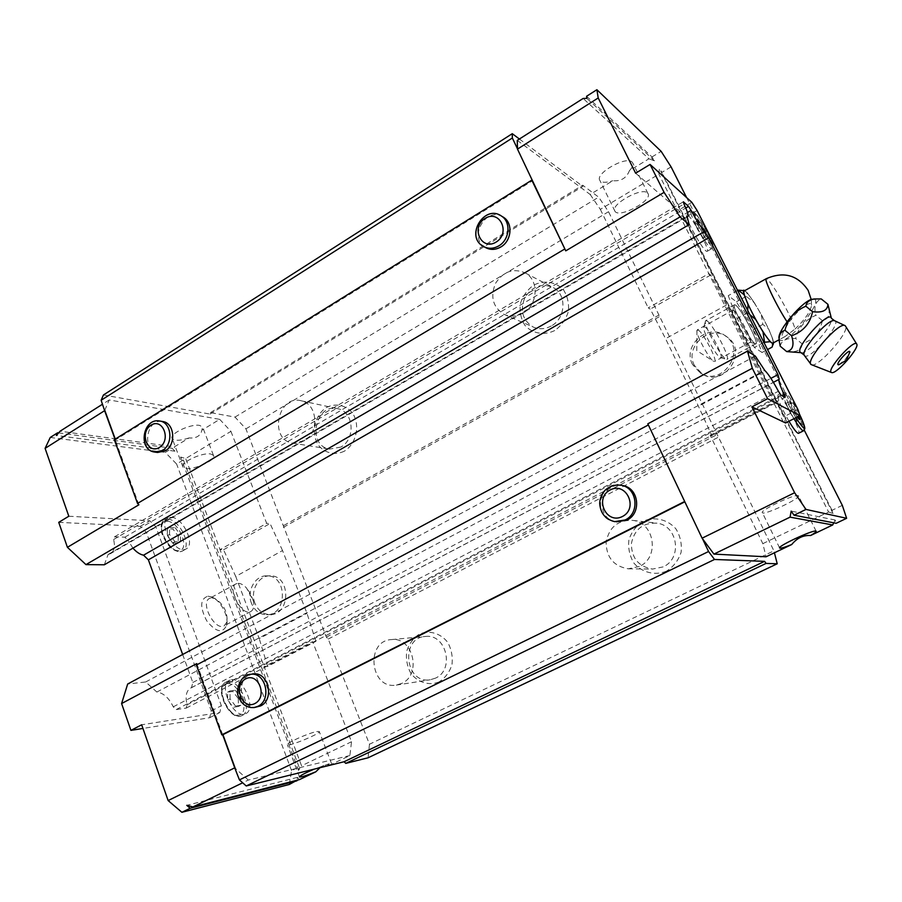 <?xml version="1.0" encoding="UTF-8"?>
<svg xmlns="http://www.w3.org/2000/svg" width="902" height="902" viewBox="0 0 902 902"><rect width="100%" height="100%" fill="white"/><g stroke="black" fill="none" stroke-linecap="round" stroke-linejoin="round"><path stroke-width="0.68" stroke-dasharray="4.51 3.38" d="M780.207 346.188C781.459 340.358 786.612 337.799 795.654 338.509C798.439 327.606 805.17 319.872 815.87 315.305C813.627 306.781 815.431 301.324 821.271 298.945M779.091 338.577L779.858 339.941C787.108 346.312 826.875 297.389 812.792 299.193M795.079 329.016C804.922 319.646 810.413 311.731 811.552 305.271C811.777 298.878 795.925 311.224 788.224 323.536C781.222 334.495 780.117 338.881 784.887 336.672L795.079 329.016C794.053 325.115 791.313 318.812 786.848 310.085C778.651 294.537 772.202 284.277 767.523 279.304L766.17 278.752M744.251 290.906L745.571 291.47C748.333 293.872 752.403 299.599 757.804 308.653C763.216 317.887 767.501 326.31 770.669 333.92C772.845 339.299 773.578 342.354 772.867 343.11M735.592 305.113C741.14 308.597 759.495 343.606 755.853 343.797C752.866 346.075 730.417 304.831 734.578 304.741L735.592 305.113C741.421 308.811 760.487 345.703 755.549 343.797C751.749 343.887 731.646 306.973 734.363 304.91L735.592 305.113M762.066 352.49L754.354 347.45L737.103 318.53L728.241 295.676L736.449 301.787L753.046 329.704L762.066 352.49L767.557 349.559M706.965 320.898C712.941 324.1 731.026 358.895 726.922 359.357L726.493 359.368C722.074 359.267 702.681 323.57 705.556 320.853L706.965 320.898M704.924 326.975C710.009 329.625 725.073 359.278 720.416 357.553C716.831 357.429 701.497 329.207 703.797 326.952L704.924 326.975M763.893 342.332L754.354 347.45M744.612 290.703L747.262 292.812L746.236 296.386L754.264 302.644L761.344 314.64L762.81 324.404L768.696 329.072L772.664 338.802L772.022 347.169M762.81 324.404L753.046 329.704M746.236 296.386L736.449 301.787M737.611 290.467L728.241 295.676M749.878 314.674L747.284 312.96L747.724 310.435M747.284 312.96L737.103 318.53M747.262 292.812L754.264 302.644M761.344 314.64L768.696 329.072M772.664 338.802L773.578 342.726M828.791 308.36C829.93 315.373 827.788 319.455 822.376 320.605C820.031 332.161 813.266 339.907 802.081 343.831L795.654 338.509M802.081 343.831C801.889 348.826 798.507 351.476 791.922 351.78M822.376 320.605L815.87 315.305M838.781 364.791L845.321 359.368L849.853 352.389M811.631 364.791C817.787 368.072 849.515 332.207 845.614 326.265M517.263 140.374L590.167 194.471L612.808 180.738C620.993 181.415 626.54 178.055 629.438 170.636L648.933 158.808L583.143 98.465M586.571 96.277L651.988 156.948L654.48 160.827L648.933 158.808M651.988 156.948L661.166 151.378M590.167 194.471L600.337 209.388L658.877 174.199L659.452 168.539L661.921 172.372L671.077 166.87M104.779 410.286L109.198 399.958L219.716 419.351L201.901 430.164C200.605 435.903 196.332 438.496 189.082 437.932L174.357 446.873L60.084 431.201M219.716 419.351L230.935 431.37L185.677 458.566L180.58 457.021L183.399 459.93L176.6 464.011L165.269 452.398L172.079 448.26L174.92 451.192L174.357 446.873M762.833 543.647L828.588 511.964L773.521 402.371L775.077 403.183L711.971 435.914L710.145 435.271L762.833 543.647L766.069 556.782M842.31 505.357L832.016 510.318L833.042 513.531L828.588 511.964M833.764 522.822L835.139 520.014L836.188 523.284M289.305 784.469L291.56 770.624L299.058 767.004L298.517 770.443L301.561 765.798L264.207 666.758L312.622 641.626L351.521 741.737L349.886 755.538L330.042 765.009L331.508 763.532L329.061 763.791L314.076 769.169M320.007 767.692C323.829 764.806 327.167 763.915 330.042 765.009M299.408 779.644L297.423 777.366L296.961 780.275M351.521 741.737L301.561 765.798M349.886 755.538L248.309 780.061L242.683 782.789M248.309 780.061L235.196 768.278M629.438 170.636C632.606 167.287 633.666 164.638 632.606 162.676L632.065 162.044C626.089 155.561 594.418 173.804 599.909 180.479C601.769 182.802 606.076 182.88 612.808 180.738M109.198 399.958L102.557 404.186M189.082 437.932C180.287 440.796 174.684 441.022 172.259 438.609C168.584 434.155 190.717 423.466 199.601 425.417L202.567 426.939L201.901 430.164M58.596 432.904L172.079 448.26M50.264 437.459L165.269 452.398M230.935 431.37L266.654 523.318L220.032 549.645L185.677 458.566M299.058 767.004L183.399 459.93M291.56 770.624L176.6 464.011M832.016 510.318L661.921 172.372M686.602 197.561L804.268 430.153M710.145 435.271L773.521 402.371L658.877 174.199M775.077 403.183L726.414 305.045L710.663 275.042L708.848 273.656L648.222 307.886L650.286 309.093L665.563 338.701L698.43 406.238L711.971 435.914M600.337 209.388L648.222 307.886M797.142 417.074L792.621 409.474L789.476 401.649L791.719 402.89L798.811 416.217M708.465 238.41L705.725 236.065L700.369 227.033L697.821 220.438L700.606 222.873L705.894 231.814L708.465 238.41L705.375 240.18L702.624 237.846L705.725 236.065M138.897 504.782L115.028 439.24M222.647 734.69L196.749 663.601M114.317 439.68L115.546 439.849L532.597 180.693L517.466 148.807M157.658 452.466C141.513 450.673 146.282 418.584 162.259 421.437M485.208 247.385C468.217 238.105 485.299 206.851 502.188 216.503M256.777 707.145C239.007 710.404 235.118 675.643 252.988 674.019M616.416 521.83L616.37 521.818C594.226 519.078 599.695 481.589 621.681 485.355M58.743 522.337L140.227 526.373L146.316 532.315L211.271 710.911L209.67 717.699L142.933 728.455M182.655 654.48L192.814 682.498L191.472 687.719L190.728 688.023C186.263 690.718 185.034 696.31 187.075 704.812L186.229 708.093L176.273 709.547L173.263 706.83C168.956 697.911 163.487 692.973 156.858 692.037L145.684 681.968L127.678 684.009M132.944 548.145L127.847 540.05L687.504 212.511M104.316 564.787L108.093 554.493L110.213 553.817C114.193 551.381 115.321 546.612 113.596 539.52L114.588 536.791L124.859 537.175L127.847 540.05M103.448 394.963L210.008 414.074L210.459 412.631L235.005 417.085L245.908 428.867L326.355 637.116L328.249 639.044L369.47 744.24L773.916 550.84L774.423 552.791M369.47 744.24L368.05 757.793M702.511 538.753L684.798 501.737M115.546 439.849L115.276 439.094M519.394 139.009L582.839 186.41L582.692 185.192L598.669 197.155L608.546 211.711L773.916 550.84M210.008 414.074L582.839 186.41M210.459 412.631L582.692 185.192M235.005 417.085L598.669 197.155M245.908 428.867L608.546 211.711M554.719 330.549C544.12 335.736 532.36 333.627 524.896 325.318C520.939 318.88 519.428 311.686 520.364 303.748C522.833 296.059 527.253 289.858 533.634 285.156C544.086 279.857 555.903 281.717 563.57 289.982C567.64 296.454 569.218 303.726 568.283 311.81C565.746 319.624 561.224 325.87 554.719 330.549M344.384 451.158C335.07 455.668 324.81 453.244 318.361 445.114C310.75 433.14 314.64 415.067 326.468 407.467C335.668 402.844 345.973 405.054 352.581 413.161C360.439 425.169 356.448 443.649 344.384 451.158M283.758 525.483L658.945 315.069M283.375 527.343L659.261 316.726M326.355 637.116L716.797 434.753M328.249 639.044L718.477 437.143M439.026 681.946C428.969 685.948 417.874 682.51 410.861 673.343C407.163 666.443 405.776 659.069 406.712 651.199C409.102 643.78 413.33 638.064 419.396 634.072C429.307 629.934 440.469 633.125 447.663 642.28C451.474 649.226 452.905 656.69 451.97 664.684C449.523 672.227 445.216 677.988 439.026 681.946M666.443 571.192C654.942 575.848 642.145 572.623 633.971 563.175C629.63 555.993 627.939 548.213 628.897 539.847C631.535 531.864 636.305 525.629 643.216 521.153C654.536 516.361 667.401 519.293 675.812 528.73C680.288 535.946 682.047 543.827 681.089 552.351C678.383 560.469 673.501 566.749 666.443 571.192M315.903 641.345L306.984 613.304L282.54 550.547L235.726 576.446L223.549 549.746L220.032 549.645L264.207 666.758L267.623 666.386L315.903 641.345L312.622 641.626M282.54 550.547L270.048 523.521L266.654 523.318M639.293 566.512L628.22 568.801C613.642 566.264 606.279 557.312 606.121 541.967C609.245 526.971 618.174 519.789 632.922 520.409C654.818 522.81 659.757 557.695 639.293 566.512M663.117 566.896L652.541 569.072C638.593 566.659 631.535 558.169 631.377 543.602C634.332 529.373 642.867 522.562 656.972 523.16C677.898 525.46 682.656 558.541 663.117 566.896M401.706 683.434L396.282 685.103C369.955 689.759 365.084 640.465 391.648 639.574C413.127 636.744 422.012 674.741 401.706 683.434M435.44 678.157L430.22 679.77C404.874 684.235 400.082 637.308 425.665 636.44C446.343 633.723 454.958 669.859 435.44 678.157M304.064 440.965L292.44 443.085C268.446 439.432 278.03 394.027 301.381 400.826C317.684 403.893 319.691 432.859 304.064 440.965M340.776 447.088L329.546 449.095C306.33 445.554 315.497 402.213 338.092 408.764C353.855 411.752 355.85 439.387 340.776 447.088M522.923 313.152C516.395 316.737 509.98 317.087 503.688 314.178C492.819 306.996 490.102 296.713 495.514 283.341C503.44 271.276 513.396 267.838 525.392 273.024C539.396 280.454 537.896 305.203 522.923 313.152M551.314 325.949C545.045 329.343 538.889 329.636 532.845 326.851C522.393 319.962 519.755 310.164 524.941 297.446C532.53 286.002 542.091 282.777 553.614 287.772C567.065 294.909 565.667 318.451 551.314 325.949M223.549 549.746L270.048 523.521M254.928 603.235C249.831 591.024 258.66 575.172 270.262 575.859C290.872 575.194 290.884 614.927 270.217 614.566C263.181 614.386 258.085 610.609 254.928 603.235M235.726 576.446L259.224 638.571L306.984 613.304M267.623 666.386L259.224 638.571M710.663 275.042L650.286 309.093M726.414 305.045L665.563 338.701M694.405 365.457C683.851 346.481 710.618 323.322 727.44 337.235C748.885 351.927 723.663 388.243 702.184 373.935L694.405 365.457M760.724 373.281L698.43 406.238M692.51 364.487C681.923 345.432 708.803 322.161 725.693 336.13C747.228 350.889 721.893 387.375 700.324 373L692.51 364.487M251.5 603.359C246.393 591.092 255.243 575.172 266.879 575.859C287.546 575.194 287.558 615.096 266.823 614.736C259.765 614.555 254.657 610.755 251.5 603.359M207.979 596.177L211.801 596.977C220.528 600.27 229.074 616.506 226.673 625.266C222.602 633.768 215.928 632.257 206.671 620.734C199.669 607.023 200.109 598.838 207.979 596.177M231.419 679.77C243.405 677.425 256.878 709.322 245.66 713.685C234.283 720.123 217.427 684.979 229.615 680.288L231.419 679.77M171.324 517.297C182.959 517.229 195.881 544.932 186.049 548.946C175.586 555.305 156.858 522.619 168.257 517.883L171.324 517.297M68.811 516.237L149.766 520.77L155.843 526.745L221.362 705.725L219.806 712.512L141.659 724.791M788.968 421.245C780.76 406.655 777.107 397.85 777.986 394.828L778.663 394.975C783.477 396.959 801.867 432.261 798.597 433.287M688.068 215.319C693.841 219.84 710.483 251.263 707.134 251.331C704.327 253.394 682.825 214.71 686.76 214.676L688.068 215.319M635.628 173.195L678.586 210.132L683.851 218.261L783.737 416.837L785.597 422.97M691.868 202.341L678.586 210.132M697.099 210.516L683.851 218.261M797.943 409.542L783.737 416.837M209.67 717.699L219.806 712.512M140.227 526.373L149.766 520.77M146.316 532.315L155.843 526.745M211.271 710.911L221.362 705.725M108.093 554.493L687.031 216.232M113.596 539.52L683.93 204.021M114.588 536.791L683.366 201.8M124.859 537.175L685.768 208.024M192.814 682.498L770.906 378.355M191.472 687.719L779.429 379.268M187.075 704.812L781.91 395.64M186.229 708.093L785.056 397.399M176.273 709.547L780.929 395.087M173.263 706.83L778.415 391.265M156.858 692.037L764.704 370.361M145.684 681.968L755.335 356.087M178.246 536.171L178.134 543.117L172.654 542.925L167.276 535.72L167.434 528.764L172.925 529.034L178.246 536.171L180.468 534.886L180.366 541.831L174.898 541.64L172.654 542.925M238.297 698.565L238.455 706.469L233.167 707.281L227.71 700.099L227.608 692.161L232.908 691.451L238.297 698.565L240.642 697.359L240.811 705.263L235.535 706.063L233.167 707.281M180.366 541.831L178.134 543.117M174.898 541.64L169.52 534.424L167.276 535.72M169.52 534.424L169.677 527.467L167.434 528.764M169.677 527.467L175.157 527.738L172.925 529.034M175.157 527.738L180.468 534.886M240.811 705.263L238.455 706.469M235.535 706.063L230.078 698.881L227.71 700.099M230.078 698.881L229.965 690.943L227.608 692.161M229.965 690.943L235.253 690.233L232.908 691.451M235.253 690.233L240.642 697.359M702.624 237.846L697.257 228.826L700.369 227.033M697.257 228.826L694.732 222.23L697.821 220.438M694.732 222.23L697.539 224.654L700.606 222.873M697.539 224.654L702.827 233.573L705.894 231.814M702.827 233.573L705.375 240.18M796.906 421.313L794.707 420.208L789.306 411.177L786.194 403.352L788.449 404.57L793.771 413.511L796.906 421.313L800.187 419.633M794.707 420.208L798.011 418.517M789.306 411.177L792.621 409.474M786.194 403.352L789.476 401.649M788.449 404.57L791.719 402.89M793.771 413.511L797.041 411.831M833.042 513.531L659.452 168.539M298.517 770.443L180.58 457.021M174.92 451.192L56.364 435.474M654.48 160.827L586.852 98.341M297.423 777.366L186.759 805.339M835.139 520.014L791.178 511.107M238.173 583.312C240.811 583.368 243.585 584.913 246.494 587.969L253.372 601.014C254.409 606.403 253.552 609.91 250.801 611.522C241.826 616.799 226.458 587.597 236.177 583.763L238.173 583.312M211.733 597.857L214.868 598.511C223.493 604.013 227.563 611.759 227.078 621.749L224.17 625.875C214.913 631.299 199.703 602.344 209.692 598.342L211.733 597.857M733.766 310.513C738.332 313.287 753.395 342.038 750.351 342.208L750.081 342.208C746.901 342.241 730.519 312.148 732.762 310.367L733.766 310.513M698.238 330.064C703.244 332.556 718.037 361.082 714.519 361.522L713.707 361.352C709.423 359.616 695.566 334.044 696.93 330.414L698.238 330.064M316.726 731.556L319.229 731.477C322.059 733.01 288.854 746.856 287.366 744.748C284.829 743.676 308.619 732.988 316.726 731.556M210.527 453.954L213.436 455.33C217.641 460.764 185.891 473.122 182.993 467.157C179.419 462.997 201.698 452.308 210.527 453.954M798.157 495.593L798.495 495.773C801.54 498.005 763.926 515.651 762.393 512.719C759.078 510.848 794.38 493.913 798.157 495.593M647.422 192.893L647.94 193.479C653.217 200.402 618.761 218.836 614.938 211.215C609.639 204.957 641.638 186.815 647.422 192.893M788.224 323.536L787.029 321.743M804.144 354.982L804.663 355.76C809.928 360.823 843.156 321.755 834.418 320.638M801.123 352.671L801.202 352.682C807.346 354.858 834.147 324.461 831.441 318.305M795.857 417.727C788.573 405.686 782.665 390.848 785.992 393.159C789.182 395.843 793.625 402.72 799.319 413.804M694.935 213.21C701.237 218.712 717.609 251.015 711.419 245.772C705.195 240.631 688.271 207.133 694.935 213.21M167.986 519.248C179.645 519.157 192.543 546.826 182.678 550.874C172.169 557.256 153.475 524.603 164.908 519.834L167.986 519.248M167.366 521.232C179.814 521.796 190.728 551.122 178.246 550.75C165.63 550.592 154.535 520.262 167.366 521.232M692.668 212.635C698.362 217.202 715.049 248.659 711.768 248.681C709.04 250.7 687.516 211.959 691.372 211.981L692.668 212.635M227.902 681.596C239.921 679.229 253.361 711.103 242.108 715.478C230.686 721.95 213.864 686.828 226.086 682.126L227.902 681.596M227.248 683.626C239.278 681.957 250.891 713.211 238.861 715.117C226.684 717.282 214.845 684.9 227.248 683.626M793.963 418.697C785.755 404.073 782.057 395.268 782.891 392.28L783.556 392.426C788.28 394.467 806.715 429.769 803.547 430.773M484.543 247.035L483.134 246.291C465.24 236.392 484.96 203.942 501.58 216.142M155.37 452.173L154.794 452.094C138.243 450.211 143.79 417.231 160.015 421.076M616.37 521.818L614.634 521.638C591.238 518.605 599.131 478.928 621.85 485.4M254.42 707.506L254.071 707.563C235.997 710.855 232.479 675.327 250.688 674.29M779.08 338.724L779.148 340.437M811.552 305.271L811.225 299.565M784.887 336.672L779.102 339.761M734.578 304.741L705.86 320.593M755.853 343.797L726.922 359.357M720.416 357.553L726.493 359.368M703.797 326.952L705.556 320.853M628.22 568.801L652.541 569.072M632.922 520.409L656.972 523.16M396.282 685.103L430.22 679.77M391.648 639.574L425.665 636.44M292.44 443.085L329.546 449.095M301.381 400.826L338.092 408.764M503.688 314.178L532.845 326.851M525.392 273.024L553.614 287.772M700.324 373L702.184 373.935M725.693 336.13L727.44 337.235M266.823 614.736L270.217 614.566M266.879 575.859L270.262 575.859M110.213 553.817L687.177 216.818M190.728 688.023L773.397 382.324M168.257 517.883L164.908 519.834L161.627 523.814C161.03 524.569 161.075 527.704 161.751 533.217C164.66 540.242 167.828 545.18 171.233 548.055C175.597 551.449 179.419 552.385 182.678 550.874L186.049 548.946M707.134 251.331L711.768 248.681C712.986 247.554 713.369 246.573 712.918 245.739C714.914 244.825 695.814 211.079 694.675 212.849C693.999 211.823 692.905 211.53 691.372 211.981L686.76 214.676M229.615 680.288L226.086 682.126C212.917 687.008 229.999 722.66 242.108 715.478L245.66 713.685M799.285 413.714L789.351 396.812L785.462 392.539L782.891 392.28L777.986 394.828M253.372 601.014L250.553 593.787L246.494 587.969M236.177 583.763L209.692 598.342M250.801 611.522L224.17 625.875M214.868 598.511L211.801 596.977M227.078 621.749L226.673 625.266M750.081 342.208L755.549 343.797M732.762 310.367L734.363 304.91M732.943 310.22L697.314 329.839M750.351 342.208L714.519 361.522M696.93 330.414L696.772 350.664L713.741 361.375M331.508 763.532L319.229 731.477M299.419 776.802L287.366 744.748M213.436 455.33L202.567 426.939M182.993 467.157L172.259 438.609M816.13 531.188L798.495 495.773M779.599 547.897L762.393 512.719M647.94 193.479L632.606 162.676M614.938 211.215L599.909 180.479"/><path stroke-width="1.35" d="M784.954 330.267C780.715 331.677 778.787 335.149 779.17 340.697L780.207 346.188L786.691 351.6C792.869 350.258 794.504 344.97 791.584 335.758L784.954 330.267C787.818 318.992 794.775 310.964 805.824 306.218C806.512 302.159 809.41 299.735 814.506 298.957L821.271 298.945L827.923 304.312L831.283 317.921C828.115 310.367 793.816 349.006 800.581 352.423L804.144 354.982M814.506 298.957L812.792 299.193C803.986 299.171 776.645 331.158 779.08 338.521L779.091 338.577M772.867 343.11L771.661 342.816C769.056 340.776 764.941 335.059 759.315 325.678C753.655 316.027 749.235 307.323 746.078 299.599C743.947 294.21 743.338 291.312 744.251 290.906L766.17 278.752M767.557 349.559L772.022 347.169L773.251 343.921L770.071 341.689L763.893 342.332M747.724 310.435L748.029 304.493L744.127 294.74L738.219 290.128L744.612 290.703M738.219 290.128L737.611 290.467M764.513 341.993L762.991 331.891L755.628 319.466L749.878 314.674M770.071 341.689L762.991 331.891M744.127 294.74C743.248 291.831 743.158 290.286 743.857 290.117M773.578 342.726L773.251 343.921M755.628 319.466L748.029 304.493M801.123 352.671L786.691 351.6M791.584 335.758C803.208 331.586 810.199 323.559 812.533 311.675L805.824 306.218M812.533 311.675C822.398 312.971 827.529 310.525 827.923 304.312M849.853 352.389L849.887 352.017C849.966 347.98 835.748 363.314 838.082 364.735L838.781 364.791M831.294 372.402L831.576 372.537C836.019 374.916 860.373 347.169 856.629 343.933C853.788 339.073 826.311 369.989 831.294 372.402M845.614 326.265L845.129 325.69C839.706 320.469 804.156 361.409 811.225 364.588L831.464 372.503M598.206 97.968L635.628 173.195L650.083 164.446L664.086 192.363L565.757 250.857L517.477 149.112L598.206 97.968L596.898 89.704L661.166 151.378L671.077 166.87L686.602 197.561M810.594 535.517C803.276 535.044 796.996 538.043 791.719 544.526C784.706 547.345 780.692 548.506 779.666 548.044C776.599 546.713 812.296 529.948 815.825 531.075L816.13 531.188C816.49 531.74 814.641 533.183 810.594 535.517L832.726 524.941L833.764 522.822M832.726 524.941L790.051 517.15L713.933 554.099L766.069 556.782L791.719 544.526M804.268 430.153L842.31 505.357L846.628 518.3L805.982 509.427L794.617 492.729L751.896 406.87L767.591 398.695L752.313 368.253L647.816 423.805L684.798 501.737L647.816 423.805M805.982 509.427L794.019 515.222L836.188 523.284L846.628 518.3M794.019 515.222L791.178 511.107L790.051 517.15M713.933 554.099L702.094 538.19L794.617 492.729M314.076 769.169C304.369 773.341 299.509 775.946 299.487 776.983C301.2 777.231 306.635 775.506 315.79 771.819L320.007 767.692M315.79 771.819L299.408 779.644L192.949 806.929L242.683 782.789M296.961 780.275L289.305 784.469L181.888 812.296L190.175 808.271L186.759 805.339L192.949 806.929M296.871 780.85L190.175 808.271M774.423 552.791L777.22 563.773L368.05 757.793L345.782 763.374L344.079 761.739L246.235 785.969L239.425 779.88L234.723 767.85L168.133 800.57L181.888 812.296M517.477 149.112L517.263 140.374L583.143 98.465L586.852 98.341L586.571 96.277L596.898 89.704M102.557 404.186L60.084 431.201L56.364 435.474L57.627 432.768L50.264 437.459L45.1 448.373L68.811 516.237L58.743 522.337L67.402 547.311L138.897 504.782L137.532 503.44L114.317 439.68L531.797 180.141L532.394 180.558M115.028 439.24L104.621 410.669L45.1 448.373M104.621 410.669L101.125 400.274L512.336 138.006L512.268 133.688L519.394 139.009M57.627 432.768L58.596 432.904M798.811 416.217L800.187 419.633L797.142 417.074M234.723 767.85L222.647 734.69L221.791 734.848L196.377 665.056L196.749 663.601L121.601 703.549L130.914 730.383L141.659 724.791L168.133 800.57M565.757 250.857L531.797 180.141M162.259 421.437L162.856 421.538C174.605 423.061 176.397 444.844 165.224 450.865L157.658 452.466L155.37 452.173M502.188 216.503L503.598 217.348C513.249 223.301 511.603 240.958 500.847 246.968C495.412 250.023 490.192 250.17 485.208 247.385L484.543 247.035M564.528 249.132L137.532 503.44M252.988 674.019L253.394 673.974C268.48 671.539 274.828 699.648 260.52 705.95L254.42 707.506M621.681 485.355L623.553 485.716C639.112 488.749 641.514 513.61 626.822 520.172L616.416 521.83M196.377 665.056L648.019 425.135M221.791 734.848L684.325 501.659M702.094 538.19L684.798 501.737M664.086 192.363L680.04 216.942L689.162 224.666L687.031 216.232L687.809 216.446C688.812 215.713 687.516 211.575 683.93 204.021L683.366 201.8L688.542 206.4L691.112 210.403C696.378 220.201 700.865 227.191 704.586 231.386L708.735 237.835L777.986 374.634L779.193 379.28C778.155 380.238 779.802 385.301 784.154 394.467L785.056 397.399L780.929 395.087L778.415 391.265C772.811 380.791 768.245 373.823 764.704 370.361L755.335 356.087L747.465 351.137L752.313 368.253M650.083 164.446L691.868 202.341L697.099 210.516L797.943 409.542L799.905 415.653L767.591 398.695M67.402 547.311L85.972 564.618L104.316 564.787L689.162 224.666M142.933 728.455L130.914 730.383M747.465 351.137L127.678 684.009L121.601 703.549M132.944 548.145C136.427 552.103 139.968 554.459 143.553 555.192L148.39 559.849L182.655 654.48M777.22 563.773L766.08 563.412L764.592 561.348L714.497 559.465L708.566 551.517L702.511 538.753M345.782 763.374L766.08 563.412M344.079 761.739L764.592 561.348M246.235 785.969L714.497 559.465M239.425 779.88L708.566 551.517M235.196 768.278L222.941 734.645L684.843 501.828M517.466 148.807L512.336 138.006M115.276 439.094L104.779 410.286M101.125 400.274L103.448 394.963L512.268 133.688M798.597 433.287L798.518 433.321C797.018 433.332 793.839 429.307 788.968 421.245M799.905 415.653L785.597 422.97L751.896 406.87M85.972 564.618L680.04 216.942M685.768 208.024L688.542 206.4M687.504 212.511L691.112 210.403M143.553 555.192L704.586 231.386M148.39 559.849L708.735 237.835M770.906 378.355L777.986 374.634M781.91 395.64L784.154 394.467M787.029 321.743C776.633 306.015 763.34 278.278 766.305 278.684C783.804 271.13 797.763 275.042 808.169 290.399L811.225 299.565M845.129 325.69L834.418 320.638C828.183 318.271 800.018 350.867 804.313 355.388L811.056 364.442M831.441 318.305L834.418 320.638M799.319 413.804C807.042 431.348 805.892 432.656 795.857 417.727M803.547 430.773L803.468 430.818C802.002 430.806 798.834 426.77 793.963 418.697M498.806 245.863C493.36 248.929 488.14 249.076 483.134 246.291C464.778 236.155 484.498 203.705 501.58 216.142C511.254 222.117 509.607 239.831 498.806 245.863M496.055 242.119C481.296 251.218 470.404 227.315 485.118 218.385C499.787 209.106 510.983 233.156 496.055 242.119M162.371 450.493L154.794 452.094C137.363 450.075 142.899 417.13 160.015 421.076C171.775 422.598 173.567 444.449 162.371 450.493M159.383 447.437C147.443 454.811 139.156 432.362 151.085 425.135C162.958 417.603 171.459 440.187 159.383 447.437M625.12 519.98L614.634 521.638C605.321 519.27 600.337 513.148 599.695 503.26C599.954 498.051 601.859 493.597 605.434 489.899C610.158 485.862 615.626 484.363 621.85 485.4C637.455 488.444 639.868 513.396 625.12 519.98M622.425 516.508C606.223 524.863 594.035 498.107 610.192 489.933C626.281 481.364 638.819 508.311 622.425 516.508M257.825 706.367L254.071 707.563C246.708 707.969 241.522 704.327 238.511 696.637C235.163 690.853 240.439 674.279 250.688 674.29C265.808 671.855 272.167 700.042 257.825 706.367M254.838 703.56C241.883 710.257 232.716 685.419 245.648 678.879C258.536 672.001 267.95 697.02 254.838 703.56M779.102 339.761L772.732 343.177M773.397 343.775L773.206 344.417M838.668 364.814L846.38 360.225L849.887 352.017M856.629 343.933L845.411 325.96M687.177 216.818L687.809 216.446M773.397 382.324L779.091 379.336M798.518 433.321L803.468 430.818L804.742 428.924C804.607 428.743 806.151 428.044 799.285 413.714M501.58 216.142L503.598 217.348M160.015 421.076L162.856 421.538M621.85 485.4L623.553 485.716M250.688 674.29L253.394 673.974"/></g></svg>

